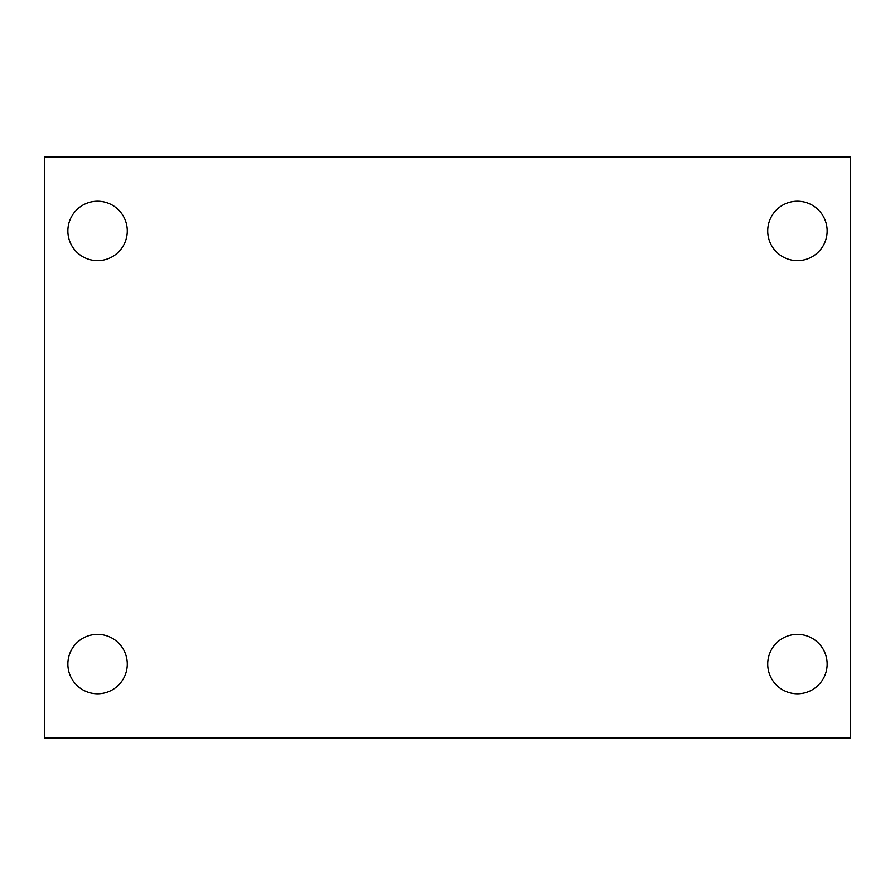 <?xml version="1.0" encoding="UTF-8"?>
<svg xmlns="http://www.w3.org/2000/svg" width="895" height="895" viewBox="0 0 895 895"><rect width="100%" height="100%" fill="white"/><g stroke="black" fill="none" stroke-linecap="round" stroke-linejoin="round"><path stroke-width="1.34" d="M44.75 156.994L850.25 156.994L850.25 738.006L44.75 738.006L44.75 156.994M97.566 634.354A29.714 29.714 0 0 1 127.28 664.056A29.714 29.714 0 0 1 97.566 693.77A29.714 29.714 0 0 1 67.863 664.056A29.714 29.714 0 0 1 97.566 634.354M797.434 634.354A29.714 29.714 0 0 1 827.137 664.056A29.714 29.714 0 0 1 797.434 693.77A29.714 29.714 0 0 1 767.72 664.056A29.714 29.714 0 0 1 797.434 634.354M797.434 201.23A29.714 29.714 0 0 1 827.137 230.944A29.714 29.714 0 0 1 797.434 260.646A29.714 29.714 0 0 1 767.72 230.944A29.714 29.714 0 0 1 797.434 201.23M97.566 201.23A29.714 29.714 0 0 1 127.28 230.944A29.714 29.714 0 0 1 97.566 260.646A29.714 29.714 0 0 1 67.863 230.944A29.714 29.714 0 0 1 97.566 201.23"/></g></svg>
